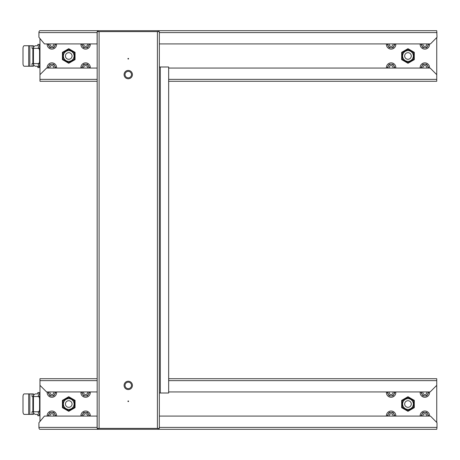 <?xml version="1.0" encoding="UTF-8"?>
<svg xmlns="http://www.w3.org/2000/svg" width="460" height="460" viewBox="0 0 460 460"><rect width="100%" height="100%" fill="white"/><g stroke="black" fill="none" stroke-linecap="round" stroke-linejoin="round"><path stroke-width="0.69" d="M68.741 411.309L75.055 407.663L75.055 400.372L68.741 396.727L62.428 400.372L62.428 407.663L68.741 411.309M436.747 422.441L436.747 378.724L168.659 378.724M97.175 378.724L39.974 378.724L39.974 421.435M414.293 407.663L407.98 411.309L401.666 407.663L401.666 400.372L407.98 396.727L414.293 400.372L414.293 407.663M436.747 429.312L158.343 429.312L436.747 429.312L437 427.392L437 422.7L430.445 416.087L159.338 416.087M158.343 428.386L158.343 429.312L39.974 429.312A1.92 1.058 -90 0 1 38.922 427.392L38.922 422.7L44.442 416.087L97.175 416.087M98.17 428.386L98.17 429.312L39.974 429.312M39.974 385.336L46.586 391.949L97.175 391.949M168.659 391.949L430.134 391.949L436.747 385.336M97.112 416.087L97.112 427.392A1.92 1.058 90 0 0 97.175 428.047M97.267 428.386A1.92 1.058 90 0 0 98.17 429.312M158.343 429.312L158.562 428.386M68.741 398.676A5.342 5.342 0 0 0 63.399 404.018A5.342 5.342 0 0 0 68.741 409.354A5.342 5.342 0 0 0 74.083 404.018A5.342 5.342 0 0 0 68.741 398.676M63.118 400.769L68.741 397.526L74.359 400.769L74.359 407.261L68.741 410.51L63.118 407.261L63.118 400.769M68.741 407.324A3.306 3.306 0 0 1 65.435 404.018A3.306 3.306 0 0 1 68.741 400.712A3.306 3.306 0 0 1 72.047 404.018A3.306 3.306 0 0 1 68.741 407.324M407.98 409.354A5.342 5.342 0 0 1 402.638 404.018A5.342 5.342 0 0 1 407.98 398.676A5.342 5.342 0 0 1 413.316 404.018A5.342 5.342 0 0 1 407.98 409.354M407.98 397.526L402.356 400.769L402.356 407.261L407.98 410.51L413.597 407.261L413.597 400.769L407.98 397.526M407.98 407.324A3.306 3.306 0 0 0 411.286 404.018A3.306 3.306 0 0 0 407.98 400.712A3.306 3.306 0 0 0 404.673 404.018A3.306 3.306 0 0 0 407.98 407.324M68.741 48.691L75.055 52.336L75.055 59.627L68.741 63.273L62.428 59.627L62.428 52.336L68.741 48.691M436.747 37.559L436.747 81.276L168.659 81.276M97.175 81.276L39.974 81.276L39.974 38.565M414.293 52.336L407.98 48.691L401.666 52.336L401.666 59.627L407.98 63.273L414.293 59.627L414.293 52.336M159.338 43.913L430.445 43.913L437 37.3L436.747 30.688L39.974 30.688A1.92 1.058 90 0 0 38.922 32.608L38.922 37.3L44.442 43.913L97.175 43.913M98.17 31.613L98.17 30.688A1.92 1.058 -90 0 0 97.267 31.613M158.562 31.613L158.343 30.688L158.343 31.613M168.659 68.051L430.134 68.051L436.747 74.664M39.974 74.664L46.586 68.051L97.175 68.051M97.112 43.913L97.112 32.608A1.92 1.058 -90 0 1 97.175 31.953M403.357 58.656A5.342 5.342 0 0 1 405.306 51.359A5.342 5.342 0 0 1 412.603 53.314A5.342 5.342 0 0 1 410.648 60.611A5.342 5.342 0 0 1 403.357 58.656M413.597 52.739L407.98 49.49L402.356 52.739L402.356 59.231L407.98 62.474L413.597 59.231L413.597 52.739M405.116 57.638A3.306 3.306 0 0 0 409.63 58.845A3.306 3.306 0 0 0 410.843 54.332A3.306 3.306 0 0 0 406.324 53.118A3.306 3.306 0 0 0 405.116 57.638M64.118 53.314A5.342 5.342 0 0 0 66.073 60.611A5.342 5.342 0 0 0 73.364 58.656A5.342 5.342 0 0 0 71.409 51.359A5.342 5.342 0 0 0 64.118 53.314M63.118 59.231L63.118 52.739L68.741 49.49L74.359 52.739L74.359 59.231L68.741 62.474L63.118 59.231M71.605 57.638A3.306 3.306 0 0 1 67.085 58.845A3.306 3.306 0 0 1 65.878 54.332A3.306 3.306 0 0 1 70.391 53.118A3.306 3.306 0 0 1 71.605 57.638M39.974 48.047L39.382 48.047M39.974 63.917L39.382 63.917M39.974 67.557L37.812 67.557L37.772 66.234L39.974 66.234L37.812 66.234M39.974 44.413L37.812 44.413L37.812 45.736L35.759 45.736A2.645 2.323 -90 0 0 33.436 48.38L32.045 48.38L32.045 45.736L33.459 45.736L33.459 48.024M37.772 66.234L35.759 66.234A2.645 2.323 -90 0 1 33.436 63.589L38.186 63.589A2.645 2.323 90 0 0 39.974 66.165M39.974 63.365A2.645 1.265 90 0 1 39.462 63.589L38.186 63.589M38.306 63.589A2.645 1.265 -90 0 0 39.571 60.944L39.571 51.025A2.645 1.265 -90 0 0 38.306 48.38L39.462 48.38A2.645 1.265 90 0 1 39.974 48.605M39.974 45.804A2.645 2.323 90 0 0 38.186 48.38L38.306 48.38M33.459 63.94L33.459 66.234L28.698 66.234L28.698 45.736L32.045 45.736M28.698 66.234L24.265 66.234A2.645 1.265 -90 0 1 23 63.589L23 48.38A2.645 1.265 -90 0 1 24.265 45.736L28.698 45.736M38.186 48.38L33.436 48.38L33.436 63.589L32.045 63.589L32.045 66.234M39.974 47.202A1.322 1.161 90 0 0 39.347 48.38M39.347 63.589A1.322 1.161 90 0 0 39.974 64.762M128.587 401.269A0.333 0.333 0 0 1 128.254 401.603A0.333 0.333 0 0 1 127.926 401.269A0.333 0.333 0 0 1 128.254 400.942A0.333 0.333 0 0 1 128.587 401.269M128.587 58.73A0.333 0.333 0 0 1 128.254 59.058A0.333 0.333 0 0 1 127.926 58.73A0.333 0.333 0 0 1 128.254 58.397A0.333 0.333 0 0 1 128.587 58.73M124.091 385.399A4.169 4.169 0 0 1 128.254 381.236A4.169 4.169 0 0 1 132.422 385.399A4.169 4.169 0 0 1 128.254 389.568A4.169 4.169 0 0 1 124.091 385.399M125.016 385.399A3.243 3.243 0 0 1 128.254 382.162A3.243 3.243 0 0 1 131.497 385.399A3.243 3.243 0 0 1 128.254 388.642A3.243 3.243 0 0 1 125.016 385.399M124.091 74.6A4.169 4.169 0 0 1 128.254 70.432A4.169 4.169 0 0 1 132.422 74.6A4.169 4.169 0 0 1 128.254 78.763A4.169 4.169 0 0 1 124.091 74.6M125.016 74.6A3.243 3.243 0 0 1 128.254 71.357A3.243 3.243 0 0 1 131.497 74.6A3.243 3.243 0 0 1 128.254 77.838A3.243 3.243 0 0 1 125.016 74.6M99.096 428.386L159.338 428.386L159.338 31.613L99.096 31.613L99.096 428.386L97.175 428.386L97.175 31.613L99.096 31.613M159.338 393.007L160.327 393.007L160.327 66.993L159.338 66.993M160.327 66.993L168.659 66.993L168.659 393.007L160.327 393.007M53.797 68.051A1.984 1.984 0 0 0 51.876 65.573A1.984 1.984 0 0 0 49.956 68.051M56.545 68.051A4.698 4.698 0 0 0 51.876 62.859A4.698 4.698 0 0 0 47.207 68.051M55.148 68.051A3.306 3.306 0 0 0 49.013 65.901A3.306 3.306 0 0 0 48.611 68.051M51.876 64.25L53.785 64.25L55.694 67.557L55.407 68.051M48.058 67.557L48.346 68.051L48.058 67.557L49.968 64.25M49.956 43.913A1.984 1.984 0 0 0 51.876 46.397A1.984 1.984 0 0 0 53.797 43.913M87.526 68.051A1.984 1.984 0 0 0 85.606 65.573A1.984 1.984 0 0 0 83.685 68.051M83.685 43.913A1.984 1.984 0 0 0 85.606 46.397A1.984 1.984 0 0 0 87.526 43.913M47.207 43.913A4.698 4.698 0 0 0 51.876 49.105A4.698 4.698 0 0 0 56.545 43.913M48.611 43.913A3.306 3.306 0 0 0 54.74 46.063L53.785 47.719L54.74 46.063A3.306 3.306 0 0 0 55.148 43.913M55.407 43.913L55.694 44.413L54.74 46.063M48.116 44.315L48.346 43.913M48.058 44.413L49.013 46.063L48.058 44.413M53.785 47.719L49.968 47.719L49.013 46.063M90.275 68.051A4.698 4.698 0 0 0 85.606 62.859A4.698 4.698 0 0 0 80.937 68.051M88.872 68.051A3.306 3.306 0 0 0 82.742 65.901A3.306 3.306 0 0 0 82.334 68.051M85.606 64.25L83.697 64.25L87.515 64.25L89.424 67.557L89.136 68.051M81.788 67.557L82.07 68.051L81.788 67.557L83.697 64.25M80.937 43.913A4.698 4.698 0 0 0 85.606 49.105A4.698 4.698 0 0 0 90.275 43.913M82.334 43.913A3.306 3.306 0 0 0 88.469 46.063L87.515 47.719L88.469 46.063A3.306 3.306 0 0 0 88.872 43.913M89.136 43.913L89.424 44.413L88.469 46.063M81.84 44.315L82.07 43.913M81.788 44.413L82.742 46.063L81.788 44.413M87.515 47.719L83.697 47.719L82.742 46.063M53.826 416.087A1.984 1.984 0 0 0 51.876 413.735A1.984 1.984 0 0 0 49.927 416.087M393.035 68.051A1.984 1.984 0 0 0 391.115 65.573A1.984 1.984 0 0 0 389.195 68.051M393.064 416.087A1.984 1.984 0 0 0 391.115 413.735A1.984 1.984 0 0 0 389.166 416.087M56.557 416.087A4.698 4.698 0 0 0 51.876 411.027A4.698 4.698 0 0 0 47.196 416.087M55.165 416.087A3.306 3.306 0 0 0 49.013 414.069A3.306 3.306 0 0 0 48.593 416.087M51.876 412.413L53.785 412.413L55.694 415.719M48.271 416.087L48.058 415.719L49.968 412.413M395.784 68.051A4.698 4.698 0 0 0 391.115 62.859A4.698 4.698 0 0 0 386.446 68.051M394.387 68.051A3.306 3.306 0 0 0 388.251 65.901A3.306 3.306 0 0 0 387.849 68.051M391.115 64.25L389.206 64.25L393.024 64.25L394.933 67.557L394.645 68.051M387.297 67.557L387.584 68.051L387.297 67.557L389.206 64.25M395.796 416.087A4.698 4.698 0 0 0 391.115 411.027A4.698 4.698 0 0 0 386.434 416.087M394.404 416.087A3.306 3.306 0 0 0 388.251 414.069A3.306 3.306 0 0 0 387.832 416.087M391.115 412.413L389.206 412.413L393.024 412.413L394.933 415.719M387.51 416.087L387.297 415.719L389.206 412.413M49.996 391.949A1.984 1.984 0 0 0 51.876 394.559A1.984 1.984 0 0 0 53.762 391.949M389.195 43.913A1.984 1.984 0 0 0 391.115 46.397A1.984 1.984 0 0 0 393.035 43.913M389.235 391.949A1.984 1.984 0 0 0 391.115 394.559A1.984 1.984 0 0 0 392.995 391.949M87.555 416.087A1.984 1.984 0 0 0 85.606 413.735A1.984 1.984 0 0 0 83.651 416.087M426.765 68.051A1.984 1.984 0 0 0 424.839 65.573A1.984 1.984 0 0 0 422.918 68.051M426.794 416.087A1.984 1.984 0 0 0 424.839 413.735A1.984 1.984 0 0 0 422.889 416.087M83.72 391.949A1.984 1.984 0 0 0 85.606 394.559A1.984 1.984 0 0 0 87.486 391.949M422.918 43.913A1.984 1.984 0 0 0 424.839 46.397A1.984 1.984 0 0 0 426.765 43.913M422.959 391.949A1.984 1.984 0 0 0 424.839 394.559A1.984 1.984 0 0 0 426.725 391.949M47.225 391.949A4.698 4.698 0 0 0 51.876 397.273A4.698 4.698 0 0 0 56.528 391.949M48.633 391.949A3.306 3.306 0 0 0 54.74 394.231L53.785 395.882L54.74 394.231A3.306 3.306 0 0 0 55.125 391.949M55.332 391.949L55.694 392.575L54.74 394.231M48.116 392.483L48.421 391.949M48.058 392.575L49.013 394.231L48.058 392.575M53.785 395.882L49.968 395.882L49.013 394.231M386.446 43.913A4.698 4.698 0 0 0 391.115 49.105A4.698 4.698 0 0 0 395.784 43.913M387.849 43.913A3.306 3.306 0 0 0 393.978 46.063L393.024 47.719L393.978 46.063A3.306 3.306 0 0 0 394.387 43.913M394.645 43.913L394.933 44.413L393.978 46.063M387.354 44.315L387.584 43.913M387.297 44.413L388.251 46.063L387.297 44.413M393.024 47.719L389.206 47.719L388.251 46.063M386.463 391.949A4.698 4.698 0 0 0 391.115 397.273A4.698 4.698 0 0 0 395.767 391.949M387.872 391.949A3.306 3.306 0 0 0 393.978 394.231L393.024 395.882L393.978 394.231A3.306 3.306 0 0 0 394.364 391.949M394.571 391.949L394.933 392.575L393.978 394.231M387.354 392.483L387.659 391.949M387.297 392.575L388.251 394.231L387.297 392.575M393.024 395.882L389.206 395.882L388.251 394.231M90.287 416.087A4.698 4.698 0 0 0 85.606 411.027A4.698 4.698 0 0 0 80.92 416.087M88.889 416.087A3.306 3.306 0 0 0 82.742 414.069A3.306 3.306 0 0 0 82.317 416.087M85.606 412.413L83.697 412.413L87.515 412.413L89.424 415.719M81.995 416.087L81.788 415.719L83.697 412.413M429.508 68.051A4.698 4.698 0 0 0 424.839 62.859A4.698 4.698 0 0 0 420.17 68.051M428.11 68.051A3.306 3.306 0 0 0 421.975 65.901A3.306 3.306 0 0 0 421.573 68.051M424.839 64.25L422.93 64.25L426.748 64.25L428.657 67.557L428.375 68.051M421.021 67.557L421.308 68.051L421.021 67.557L422.93 64.25M429.525 416.087A4.698 4.698 0 0 0 424.839 411.027A4.698 4.698 0 0 0 420.158 416.087M428.128 416.087A3.306 3.306 0 0 0 421.975 414.069A3.306 3.306 0 0 0 421.555 416.087M424.839 412.413L422.93 412.413L426.748 412.413L428.657 415.719M421.233 416.087L421.021 415.719L422.93 412.413M80.948 391.949A4.698 4.698 0 0 0 85.606 397.273A4.698 4.698 0 0 0 90.258 391.949M82.357 391.949A3.306 3.306 0 0 0 88.469 394.231L87.515 395.882L88.469 394.231A3.306 3.306 0 0 0 88.849 391.949M89.056 391.949L89.424 392.575L88.469 394.231M81.84 392.483L82.15 391.949M81.788 392.575L82.742 394.231L81.788 392.575M87.515 395.882L83.697 395.882L82.742 394.231M420.17 43.913A4.698 4.698 0 0 0 424.839 49.105A4.698 4.698 0 0 0 429.508 43.913M421.573 43.913A3.306 3.306 0 0 0 427.702 46.063L426.748 47.719L427.702 46.063A3.306 3.306 0 0 0 428.11 43.913M428.375 43.913L428.657 44.413L427.702 46.063M421.078 44.315L421.308 43.913M421.021 44.413L421.975 46.063L421.021 44.413M426.748 47.719L422.93 47.719L421.975 46.063M420.187 391.949A4.698 4.698 0 0 0 424.839 397.273A4.698 4.698 0 0 0 429.496 391.949M421.596 391.949A3.306 3.306 0 0 0 427.702 394.231L426.748 395.882L427.702 394.231A3.306 3.306 0 0 0 428.087 391.949M428.294 391.949L428.657 392.575L427.702 394.231M421.078 392.483L421.389 391.949M421.021 392.575L421.975 394.231L421.021 392.575M426.748 395.882L422.93 395.882L421.975 394.231M39.382 396.215L39.974 396.215M39.974 412.085L39.382 412.085M39.974 415.719L37.812 415.719L37.749 414.397M33.459 412.108L33.459 414.397L32.045 414.397L32.045 411.752L33.436 411.752A2.645 2.323 -90 0 0 35.759 414.397L37.812 414.397M39.974 392.575L37.812 392.575L37.812 393.898L35.759 393.898A2.645 2.323 -90 0 0 33.436 396.543L32.045 396.543L32.045 393.898L33.459 393.898L33.459 396.192M39.974 411.527A2.645 1.265 90 0 1 39.462 411.752L38.186 411.752A2.645 2.323 90 0 0 39.974 414.328M38.306 411.752A2.645 1.265 -90 0 0 39.571 409.107L39.571 399.188A2.645 1.265 -90 0 0 38.306 396.543L39.462 396.543A2.645 1.265 90 0 1 39.974 396.767M39.974 393.967A2.645 2.323 90 0 0 38.186 396.543L38.306 396.543M32.045 393.898L24.265 393.898A2.645 1.265 -90 0 0 23 396.543L23 411.752A2.645 1.265 -90 0 0 24.265 414.397L32.045 414.397M39.974 395.37A1.322 1.161 90 0 0 39.347 396.543M38.186 396.543L33.436 396.543L33.436 411.752L39.347 411.752A1.322 1.161 90 0 0 39.974 412.93M39.974 380.638L97.175 380.638M168.659 380.638L436.747 380.638M97.112 427.392L38.922 427.392M437 427.392L159.338 427.392M39.974 79.362L97.175 79.362M168.659 79.362L436.747 79.362M97.112 32.608L38.922 32.608M437 32.608L159.338 32.608M38.985 66.234L38.985 67.557M38.985 45.736L38.985 44.413M39.571 60.944L39.974 60.944M39.974 51.025L39.571 51.025M29.837 45.736L29.837 66.234M32.867 63.589L32.867 48.38M157.418 428.386L157.418 31.613M38.985 414.397L38.985 415.719M38.985 393.898L38.985 392.575M39.571 409.107L39.974 409.107M39.974 399.188L39.571 399.188M28.698 414.397L28.698 393.898M29.837 393.898L29.837 414.397M32.867 411.752L32.867 396.543"/></g></svg>
